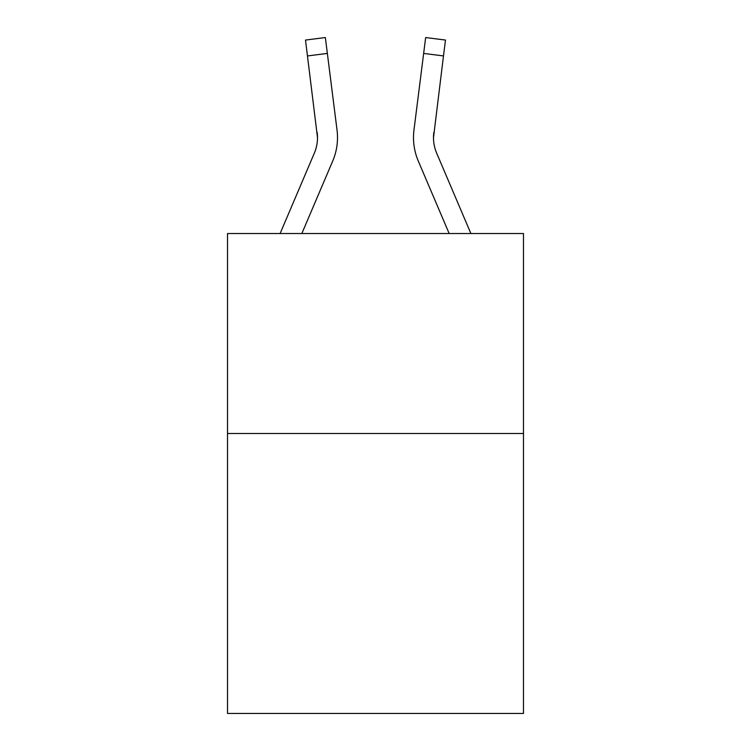 <?xml version="1.0" encoding="UTF-8"?>
<svg xmlns="http://www.w3.org/2000/svg" width="751" height="751" viewBox="0 0 751 751"><rect width="100%" height="100%" fill="white"/><g stroke="black" fill="none" stroke-linecap="round" stroke-linejoin="round"><path stroke-width="1.13" d="M523.475 433.496L523.475 713.45L227.525 713.45L227.525 233.523L523.475 233.523L523.475 433.496L227.525 433.496M317.504 137.602L317.194 132.523A39.991 39.991 -39.4 0 1 314.312 153.204A39.991 39.991 -39.4 0 0 317.504 137.611A39.991 39.991 -39.4 0 1 314.312 153.204A39.991 39.991 -39.4 0 0 317.504 137.611A39.991 39.991 -39.4 0 1 314.312 153.204L280.114 233.523L314.312 153.204A39.991 39.991 -39.4 0 0 317.504 137.611L305.507 40.056L325.352 37.55L327.352 53.424L307.516 55.931M337.434 140.446L337.509 138.006M301.846 233.523L332.712 161.033A59.996 59.996 -39.4 0 0 337.03 130.017L327.352 53.424M470.886 233.523L436.688 153.204A39.991 39.991 39.4 0 1 433.496 137.602L443.484 55.931L423.648 53.424L425.648 37.55L445.493 40.056L443.484 55.931M449.154 233.523L418.288 161.033A59.996 59.996 39.4 0 1 413.97 130.017L423.648 53.424M436.688 153.204A39.991 39.991 39.4 0 1 433.496 137.602A39.991 39.991 39.4 0 0 436.688 153.204A39.991 39.991 39.4 0 1 433.496 137.602L433.806 132.523A39.991 39.991 39.4 0 0 436.688 153.204A39.991 39.991 39.4 0 1 433.496 137.602L433.806 132.523M337.509 137.508L337.434 140.465L337.509 137.508M305.507 40.056L325.352 37.55M413.491 137.508L413.566 140.465L413.491 137.508M425.648 37.55L445.493 40.056"/></g></svg>
